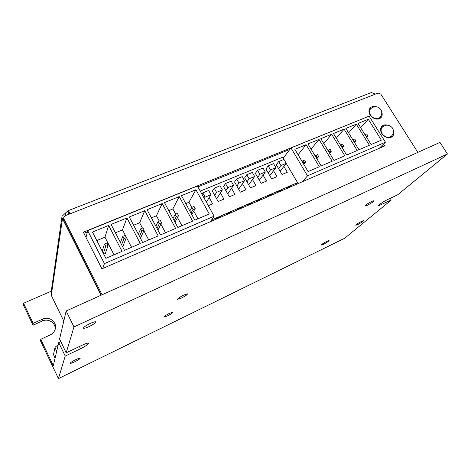 <?xml version="1.0" encoding="UTF-8"?>
<svg xmlns="http://www.w3.org/2000/svg" width="471" height="471" viewBox="0 0 471 471"><rect width="100%" height="100%" fill="white"/><g stroke="black" fill="none" stroke-linecap="round" stroke-linejoin="round"><path stroke-width="0.71" d="M342.564 144.114L340.81 144.856L341.97 146.752L343.724 146.01L342.564 144.114M343.724 146.01L342.158 147.753M354.751 139.004L353.026 139.728L354.18 141.606L355.911 140.876L354.751 139.004M355.911 140.876L354.475 142.43M302.776 160.811L303.942 162.778L305.803 161.995L304.637 160.028L302.776 160.811L302.147 161.582M305.803 161.995L303.807 164.385M303.942 162.778L303.306 163.543M315.694 155.395L316.853 157.338L318.679 156.566L317.519 154.629L315.187 155.989M318.679 156.566L316.83 158.727M316.853 157.338L316.347 157.926M366.721 133.982L365.019 134.694L366.173 136.555L367.875 135.836L366.721 133.982M367.875 135.836L366.573 137.214M328.364 150.072L329.529 151.998L331.319 151.238L330.159 149.325L327.987 150.508M331.319 151.238L329.606 153.181M329.529 151.998L329.152 152.427M333.462 133.505L346.609 155.047L357.224 150.49L344.101 129.154L333.462 133.505M336.312 138.18L344.101 129.154M345.861 128.436L358.979 149.743L369.399 145.268L356.312 124.161L345.861 128.436M348.599 132.881L356.312 124.161M308.081 171.579L319.314 166.758L306.103 144.691L294.846 149.295L308.081 171.579M298.096 154.771L306.103 144.691M321.169 165.963L332.185 161.235L319.008 139.416L307.963 143.932L321.169 165.963M311.066 149.113L319.008 139.416M358.037 123.455L371.119 144.532L381.351 140.14L368.293 119.257L358.037 123.455M360.668 127.7L368.293 119.257M334.01 160.452L344.825 155.813L331.672 134.235L320.828 138.668L334.01 160.452M323.807 143.59L331.672 134.235M369.111 116.143L385.431 142.201L307.528 175.848L290.978 147.929L369.111 116.143M283.177 158.209L290.978 147.929M302.4 181.718L307.528 175.848M379.267 148.312L385.431 142.201M251.956 203.643L251.596 203.013L247.616 204.738L246.981 205.798M247.976 205.368L247.616 204.738M241.811 208.047L241.452 207.411L237.419 209.165L236.813 210.219M237.778 209.801L237.419 209.165M231.526 212.515L231.167 211.879L227.075 213.651L226.498 214.705M227.434 214.293L227.075 213.651M221.093 217.049L220.734 216.407L216.583 218.208L216.036 219.25M216.943 218.856L216.583 218.208M291.131 186.61L290.778 186.004L287.016 187.635L286.28 188.724M287.375 188.247L287.016 187.635M281.54 190.784L281.181 190.166L277.372 191.821L276.654 192.904M277.725 192.439L277.372 191.821M271.814 195.006L271.455 194.388L267.593 196.066L266.904 197.143M267.946 196.69L267.593 196.066M261.953 199.292L261.593 198.668L257.672 200.369L257.013 201.441M258.031 200.999L257.672 200.369M242.229 176.625L236.601 178.951L238.927 183.042L244.549 180.699L242.229 176.625M244.549 180.699L238.662 189.201M238.927 183.042L236.878 186.051L240.34 192.156L245.921 189.795L242.459 183.719M236.601 178.951L234.576 181.994L236.878 186.051M231.214 181.176L225.497 183.537L227.829 187.664L233.539 185.286L231.214 181.176M233.539 185.286L227.734 193.97M227.829 187.664L225.868 190.649L229.336 196.813L235 194.417L231.538 188.282M225.497 183.537L223.566 186.557L225.868 190.649M220.028 185.792L214.228 188.188L216.554 192.356L222.359 189.943L220.028 185.792M222.359 189.943L216.648 198.833M216.554 192.356L214.694 195.324L218.161 201.541L223.913 199.109L220.446 192.916M214.228 188.188L212.386 191.191L214.694 195.324M283.948 159.392L278.644 161.588L280.957 165.533L286.262 163.325L283.948 159.392M286.262 163.325L280.104 171.22M280.957 165.533L278.585 168.618L282.029 174.511L287.292 172.286L283.854 166.416M278.644 161.588L276.294 164.703L278.585 168.618M273.563 163.684L268.182 165.91L270.495 169.89L275.882 167.652L273.563 163.684M275.882 167.652L269.783 175.683M270.495 169.89L268.205 172.957L271.655 178.903L276.995 176.643L273.545 170.726M268.182 165.91L265.909 169.007L268.205 172.957M263.024 168.035L257.56 170.296L259.88 174.317L265.344 172.039L263.024 168.035M265.344 172.039L259.309 180.222M259.88 174.317L257.666 177.361L261.122 183.36L266.545 181.07L263.089 175.094M257.56 170.296L255.37 173.375L257.666 177.361M208.671 190.484L202.783 192.916L205.115 197.125L211.002 194.67L208.671 190.484M211.002 194.67L206.375 202.189M205.115 197.125L204.308 198.456M202.783 192.916L201.988 194.27M246.78 174.747L249.1 178.803L254.646 176.49L252.326 172.457L246.78 174.747L244.673 177.808L250.431 187.888L255.936 185.556L252.48 179.528L248.688 184.832M254.646 176.49L252.48 179.528M249.1 178.803L246.975 181.83M208.323 205.703L212.656 203.872L209.183 197.626M211.626 219.922L297.548 182.648L286.215 163.384M283.889 159.422L282.612 157.261L200.246 191.12M295.929 184.526L297.548 182.648M160.37 220.569L158.103 221.517L159.286 223.737L161.553 222.777L160.37 220.569M161.553 222.777L157.903 230.066M159.286 223.737L156.996 228.364M158.103 221.517L155.836 226.186M177.39 213.428L175.171 214.358L176.354 216.542L178.574 215.606L177.39 213.428M178.574 215.606L174.994 222.147M176.354 216.542L174.158 220.599M175.171 214.358L172.992 218.444M104.503 244.013L105.687 246.321L108.118 245.297L106.935 242.989L104.503 244.013L102.201 251.161M108.118 245.297L105.351 253.486L103.738 254.175M105.687 246.321L103.349 253.41M122.784 236.342L123.967 238.614L126.34 237.62L125.156 235.347L122.784 236.342L120.435 242.5M126.34 237.62L123.031 245.956L122.372 246.239M123.967 238.614L121.589 244.726M194.034 206.445L191.862 207.352L193.045 209.507L195.212 208.594L194.034 206.445M195.212 208.594L191.732 214.482M193.045 209.507L190.961 213.069M191.862 207.352L189.795 210.937M140.646 228.847L141.83 231.09L144.15 230.113L142.966 227.87L140.646 228.847L138.315 234.193M144.15 230.113L140.464 238.285M141.83 231.09L139.475 236.395M147.076 209.73L160.476 234.905L175.589 228.417L162.195 203.549L147.076 209.73M159.239 221.04L156.431 215.783L162.195 203.549M165.498 232.751L160.882 224.114M156.431 215.783L151.409 217.867M164.456 202.624L177.855 227.452L192.627 221.111L179.239 196.578L164.456 202.624M175.659 214.152L172.851 208.959L179.239 196.578M181.912 225.709L177.502 217.555M172.851 208.959L168.789 210.649M105.863 258.338L122.071 251.384L108.66 225.438L92.457 232.068L105.863 258.338M114.035 254.829L104.962 237.166L108.66 225.438M104.962 237.166L96.791 240.557M124.497 250.342L140.323 243.548L126.917 217.973L111.085 224.449L124.497 250.342M131.574 247.304L122.495 229.877L126.917 217.973M122.495 229.877L115.419 232.821M181.453 195.671L194.841 220.163L209.283 213.964L195.907 189.76L181.453 195.671M191.779 207.499L188.924 202.283L195.907 189.76M197.979 218.815L193.746 211.085M188.924 202.283L185.78 203.59M142.695 242.53L158.162 235.9L144.756 210.678L129.29 217.007L142.695 242.53M142.46 228.082L139.651 222.754L144.756 210.678M148.724 239.945L143.867 230.743M139.651 222.754L133.623 225.256M197.414 185.998L214.128 216.195L104.438 263.577L87.677 230.643L197.414 185.998M86.005 237.472L87.677 230.643M102.731 268.494L104.438 263.577M210.443 221.682L214.128 216.195M375.717 106.664C373.562 106.169 371.796 106.528 370.406 107.741C368.593 109.696 368.499 112.122 370.124 115.018C373.485 119.175 377.006 120.158 380.68 117.968C382.287 116.39 382.623 114.335 381.681 111.815M380.038 118.439L380.539 116.761M387.715 125.168C385.519 124.55 383.688 124.839 382.205 126.022C380.227 128.024 380.085 130.549 381.781 133.617C385.043 137.709 388.498 138.739 392.16 136.702C393.891 135.136 394.304 133.046 393.391 130.426M391.525 137.132L392.108 135.436M382.858 126.675L381.18 127.3M371.054 108.389L369.441 109.054M83.915 233.345L87.359 231.938M197.902 186.881L289.865 149.401M383.559 144.055L384.736 145.933L101.924 268.841L83.338 232.209L366.397 117.244M381.881 145.722L382.593 146.864M56.938 350.206L55.125 357.925M56.508 350.848L54.983 347.669C55.148 347.098 56.214 346.185 58.18 344.925M54.919 357.754L53.47 354.581L54.924 357.624M54.983 347.669L53.47 354.581M69.608 213.893L69.779 212.857L69.849 213.504L69.255 214.117L65.269 215.677L63.756 217.278L63.921 218.956L102.072 294.781L417.836 152.374L380.868 94.171L378.119 93.04L375.511 94.059L371.366 92.54M63.921 218.956L63.685 220.54L63.667 217.867M100.988 295.27L62.937 219.563L61.978 218.691L63.644 218.038M69.779 212.857C68.937 211.414 68.301 210.72 67.871 210.784L61.995 216.372L61.978 218.691M61.836 217.508L51.045 292.85L51.28 295.335L63.791 321.063M63.685 220.54L101.206 295.17M361.646 221.323L363.547 220.646C363.271 221.37 361.322 222.683 357.707 224.585L355.788 225.268C356.058 224.549 358.013 223.236 361.646 221.323M75.619 359.72C78.239 358.484 79.776 357.966 80.223 358.166C80.123 358.784 78.333 359.974 74.848 361.734C72.222 362.982 70.674 363.5 70.208 363.306C70.314 362.682 72.116 361.487 75.619 359.72M371.79 201.388L373.897 200.693C373.656 201.6 371.395 203.172 367.115 205.415L364.984 206.121C365.219 205.226 367.486 203.649 371.79 201.388M326.986 241.27L329.058 240.528C328.823 241.205 326.956 242.453 323.477 244.278L321.381 245.026C321.616 244.361 323.489 243.107 326.986 241.27M90.232 323.459C93.287 322.082 95.136 321.546 95.766 321.864C95.772 322.788 93.529 324.372 89.025 326.603C85.946 327.999 84.085 328.54 83.438 328.222C83.438 327.292 85.704 325.702 90.232 323.459M183.714 295.064L187.47 293.863C187.405 294.646 185.362 296.065 181.335 298.114L177.543 299.326C177.614 298.543 179.669 297.124 183.714 295.064M169.419 313.38L172.975 312.179C172.869 312.838 171.02 314.08 167.435 315.917L163.849 317.13C163.955 316.477 165.81 315.223 169.419 313.38M66.193 352.814L73.971 326.945L66.164 310.972L59.564 339.061L66.193 352.814L81.795 345.373C85.698 343.565 88.012 342.829 88.731 343.165C88.636 344.183 85.887 346.05 80.494 348.758L65.216 356.064L58.728 342.594L53.305 365.661L40.747 339.291L50.15 334.952C52.487 333.827 54.106 332.102 55.013 329.782C57.945 322.818 49.543 315.647 42.561 319.138L33.158 323.365L23.579 303.247L23.55 305.29L33.035 325.214L33.158 323.365M60.8 341.628L58.728 342.594M40.747 339.291L40.541 340.986L58.445 378.602L344.654 238.261L391.277 200.045L378.66 205.721C377.53 205.609 383.6 201.435 387.721 199.516L397.771 194.723L447.45 153.999L439.967 142.395L66.164 310.972M391.277 200.045L390.212 198.326M55.16 329.347C55.955 323.012 48.342 318.06 42.337 321.022L33.035 325.214M23.579 303.247L51.28 291.202M73.971 326.945L447.45 153.999M58.445 378.602L65.216 356.064M389.894 137.709L391.254 136.355C393.721 133.782 394.109 130.979 392.42 127.941C389.488 124.609 386.185 124.291 382.511 126.982C380.768 128.736 380.639 130.962 382.134 133.658C384.995 137.249 388.039 138.15 391.254 136.355L391.884 135.707M378.466 119.051L379.761 117.668C382.058 115.083 382.37 112.328 380.703 109.402C377.695 106.057 374.368 105.816 370.742 108.683C369.146 110.402 369.064 112.534 370.489 115.083C373.444 118.733 376.535 119.599 379.761 117.668L380.344 117.02M63.438 219.368L62.937 219.563M66.099 215.353L64.998 213.175M69.119 214.17L67.618 211.208M51.28 295.335L62.39 219.245M69.255 214.117L375.511 94.059M80.494 348.758L79.405 346.515M381.351 204.797L380.662 203.672M42.337 321.022L42.561 319.138M380.65 128.919L381.981 127.535M368.993 110.661L370.247 109.243M381.598 126.658L382.205 126.022M369.847 108.371L370.406 107.741M63.567 218.532L62.466 218.968M67.871 210.784L371.454 92.504"/></g></svg>
